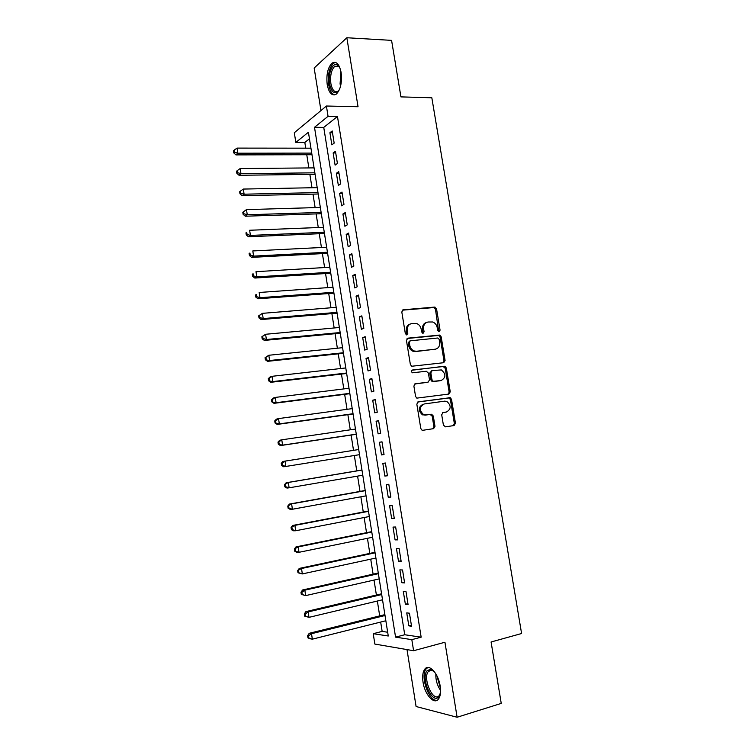 <?xml version="1.0" encoding="UTF-8"?>
<svg xmlns="http://www.w3.org/2000/svg" width="755" height="755" viewBox="0 0 755 755"><rect width="100%" height="100%" fill="white"/><g stroke="black" fill="none" stroke-linecap="round" stroke-linejoin="round"><path stroke-width="1.13" d="M439.108 331.69L440.071 330.171L436.56 308.946L434.521 307.096L403.236 309.786L401.802 311.966L405.331 333.606L406.803 334.909L407.804 333.361L407.351 330.558C407.049 326.575 408.568 324.225 411.919 323.517L416.581 323.499C419.053 324.442 420.592 326.349 421.196 329.218L421.649 331.992L423.093 333.285L424.074 331.756L423.621 328.982C423.319 325.027 424.81 322.706 428.094 322.007L432.624 321.979C435.088 322.895 436.626 324.782 437.23 327.661L437.683 330.407L439.108 331.69M438.721 331.662L435.475 309.352L434.002 307.559L402.349 310.173M406.464 334.89L406.294 330.926L407.351 330.558M422.734 333.257L422.545 329.35L423.621 328.982M440.174 685.993C438.4 673.602 429.18 663.475 424.98 668.911C422.809 671.639 422.168 676.084 423.045 682.227C424.735 694.355 433.927 704.896 438.287 699.3C440.429 696.572 441.062 692.137 440.174 685.993M341.118 72.546C339.306 64.005 336.296 60.853 332.106 63.08C327.774 67.488 326.141 74.679 327.217 84.654C329.001 93.214 332.03 96.366 336.296 94.111C340.571 89.76 342.185 82.569 341.118 72.546M443.393 425.074L445.45 426.849L454.104 425.537L455.463 423.253L451.518 399.376L450.263 397.696L418.261 401.849L416.826 404.142L420.79 428.481L421.979 430.142L422.894 430.284L433.587 428.651L434.993 426.339L433.304 415.996L431.218 414.202L425.933 414.967L423.593 414.618C419.091 410.371 419.27 406.832 424.14 403.982L444.686 401.15L446.828 401.433C451.367 405.558 451.254 409.087 446.479 412.003L443.091 412.494L441.703 414.778L443.393 425.074M411.824 639.645L413.598 650.725L374.857 644.072L373.225 633.69L388.268 636.012L308.418 132.229L295.837 142.421L294.308 132.738L326.415 106.021L328.057 116.317L314.505 127.293L395.563 637.135L411.824 639.645L421.158 637.182L337.466 116.478L328.057 116.317M326.415 106.021L358.04 106.738L346.847 37.75L391.581 40.374L400.933 96.895L431.832 97.782L521.592 633.52L491.08 641.986L501.245 703.405L457.115 717.25L444.94 642.25L413.598 650.725M443.714 362.711L445.091 360.503L441.175 336.834L439.769 335.069L407.87 338.164L406.435 340.382L410.371 364.514L411.702 366.25L443.714 362.711M446.337 368.034L450.263 391.807L448.895 394.053L416.826 398.13L415.571 396.432L413.882 386.05L415.307 383.766L428.104 382.153L429.51 379.897L428.396 373.083L426.32 371.262L412.438 372.791C411.192 371.686 411.22 370.762 412.523 369.997L445.006 366.317L446.337 368.034L445.224 368.336L449.149 392.072L450.263 391.807M407.002 649.593L416.09 706.529L457.115 717.25M346.847 37.75L314.165 68.016L320.96 110.56M334.163 143.129L332.209 130.955L329.916 132.729L331.86 144.856L334.163 143.129M337.419 163.476L335.465 151.264L333.153 152.954L335.107 165.119L337.419 163.476M340.684 183.88L338.721 171.63L336.4 173.244L338.353 185.437L340.684 183.88M343.969 204.35L341.996 192.063L339.656 193.582L341.619 205.813L343.969 204.35M347.253 224.867L345.28 212.551L342.921 213.986L344.884 226.255L347.253 224.867M350.546 245.45L348.565 233.087L346.196 234.437L348.159 246.743L350.546 245.45M353.85 266.09L351.868 253.699L349.48 254.954L351.452 267.298L353.85 266.09M357.172 286.787L355.18 274.358L352.774 275.528L354.746 287.9L357.172 286.787M360.494 307.54L358.502 295.082L356.067 296.168L358.059 308.568L360.494 307.54M363.825 328.359L361.824 315.864L359.38 316.855L361.371 329.303L363.825 328.359M367.175 349.235L365.165 336.702L362.702 337.608L364.703 350.084L367.175 349.235M370.526 370.176L368.516 357.606L366.033 358.417L368.034 370.932L370.526 370.176M373.895 391.166L371.875 378.566L369.374 379.293L371.384 391.845L373.895 391.166M377.264 412.23L375.235 399.584L372.725 400.225L374.735 412.806L377.264 412.23M380.652 433.351L378.614 420.667L376.084 421.214L378.104 433.832L380.652 433.351M384.04 454.529L382.002 441.817L379.444 442.27L381.473 454.925L384.04 454.529L381.473 454.925M387.447 475.773L385.399 463.013L382.823 463.381L384.861 476.075L387.447 475.773M390.854 497.073L388.806 484.285L386.211 484.55L388.249 497.29L390.854 497.073M394.28 518.44L392.223 505.614L389.608 505.784L391.656 518.562L394.28 518.44M397.715 539.872L395.648 527.009L393.025 527.084L395.073 539.891L397.715 539.872M401.15 561.361L399.084 548.46L396.441 548.441L398.489 561.286L401.15 561.361M404.605 582.917L402.538 569.978L399.867 569.865L401.924 582.747L404.605 582.917M408.068 604.528L405.992 591.552L403.302 591.344L405.369 604.264L408.068 604.528M337.466 116.478L323.744 127.406L404.737 634.747L421.158 637.182M406.747 612.89L408.823 625.848L411.541 626.216L409.455 613.192L406.747 612.89M309.456 138.778L304.822 142.459L305.728 148.178M306.766 154.737L308.852 167.931M309.88 174.405L311.985 187.74M312.995 194.12L315.128 207.606M316.128 213.901L318.28 227.529M319.261 233.729L321.441 247.508M322.404 253.614L324.603 267.534M325.556 273.546L327.783 287.627M328.718 293.544L330.973 307.766M331.889 313.589L334.163 327.963M335.069 333.691L337.362 348.225M338.259 353.859L340.58 368.534M341.458 374.074L343.799 388.9M344.657 394.346L347.026 409.333M347.876 414.674L350.273 429.812M351.103 435.059L353.519 450.357M354.331 455.501L356.766 470.875M357.596 476.112L360.012 491.42M360.862 496.79L363.268 512.022M364.136 517.515L366.534 532.681M367.43 538.306L369.818 553.396M370.724 559.153L373.102 574.178M374.027 580.067L376.396 595.006M377.349 601.027L379.699 615.901M380.671 622.054L382.153 631.406L387.674 632.228M382.153 631.406L373.225 633.69M304.822 142.459L295.837 142.421M323.744 127.406L314.505 127.293M404.737 634.747L395.563 637.135M329.916 132.729L332.493 132.748M333.153 152.954L335.73 152.954M336.4 173.244L338.976 173.206M339.656 193.582L342.232 193.525M342.921 213.986L345.497 213.901M346.196 234.437L348.763 234.324M349.48 254.954L352.047 254.812M352.774 275.528L355.341 275.358M356.067 296.168L358.644 295.969M359.38 316.855L361.947 316.628M362.702 337.608L365.269 337.353M366.033 358.417L368.6 358.134M369.374 379.293L371.941 378.982M372.725 400.225L375.292 399.886M376.084 421.214L378.642 420.846M379.444 442.27L382.011 441.864M384.861 476.075L387.419 475.631M388.249 497.29L390.816 496.809M391.656 518.562L394.214 518.053M395.073 539.891L397.63 539.363M398.489 561.286L401.056 560.72M401.924 582.747L404.482 582.152M405.369 604.264L407.926 603.641M408.823 625.848L411.381 625.197M426.452 322.479C423.517 323.433 422.224 325.726 422.545 329.35M410.22 324.008C407.275 324.999 405.964 327.302 406.294 330.926M443.289 362.759L443.987 360.815L440.08 337.183L438.674 335.428L407.068 338.495M439.146 339.278L437.721 338.004L410.276 340.816L409.276 342.374L409.757 345.328C410.324 348.112 411.796 349.98 414.155 350.962L416.458 351.254L435.21 349.206C438.466 348.461 439.948 346.12 439.627 342.194L439.146 339.278M409.842 340.967L408.219 342.723L409.276 342.374M435.512 349.169L415.382 351.585L413.089 351.301C410.729 350.32 409.267 348.451 408.7 345.677L408.219 342.723M448.31 394.129L449.149 392.072M414.684 383.993L427.387 382.341M411.956 370.243L444.299 366.232M441.194 380.501C446.035 377.557 446.092 374.036 441.354 369.931L432.219 370.554L430.822 372.791L431.935 379.595L433.238 381.313L441.033 380.539M431.794 370.667L429.737 373.093L430.822 372.791M440.099 380.784L432.143 381.596L430.85 379.878L429.737 373.093M445.224 368.336L443.194 366.534M445.818 412.136L442.656 412.626M423.045 404.227C418.185 407.068 418.006 410.607 422.498 414.854L425.933 414.967M432.794 428.774L433.889 426.547L432.2 416.222L430.123 414.429L424.839 415.193M453.274 425.66L454.34 423.461L450.405 399.631L449.149 397.942L417.732 402.019M310.947 148.178L237.032 148.103L237.816 153.208L235.928 154.898L311.985 154.728M234.465 152.189L234.154 150.151L233.408 150.83L233.72 152.869L234.465 152.189L237.816 153.208L311.721 153.105M234.154 150.151L237.032 148.103M235.928 154.898L233.72 152.869M339.41 89.685C335.097 95.092 331.813 93.167 329.558 83.909C327.661 73.641 332.813 61.391 337.655 65.109L339.986 68.025M339.618 67.346L338.4 66.166L334.805 66.289C331.322 69.819 330.02 75.566 330.879 83.56C332.313 90.411 334.739 92.931 338.155 91.129L339.004 90.336M335.569 62.41L333.55 63.241C329.237 67.62 327.613 74.754 328.68 84.664C329.775 90.685 331.794 94.092 334.748 94.894M440.514 692.684L438.655 696.959C432.02 704.679 420.356 677.301 427.245 670.553L430.586 669.374L434.616 672.016M433.795 671.186L431.643 670.176L428.547 671.27C422.149 677.518 432.974 702.877 439.117 695.704L440.259 693.845M428.547 671.27L432.039 670.28M427.972 667.477L426.415 668.628C419.638 675.13 428.868 702.358 437.258 700.196M314.071 167.884L240.175 168.554L240.958 173.678L239.052 175.283L315.09 174.339M237.598 172.65L237.287 170.602L236.532 171.253L236.844 173.301L237.598 172.65L240.958 173.678L314.854 172.82M237.287 170.602L240.175 168.554M239.052 175.283L236.844 173.301M317.204 187.646L243.318 189.061L244.101 194.195L242.176 195.715L318.204 194.007M240.741 193.167L240.43 191.119L239.665 191.732L239.977 193.78L240.741 193.167L244.101 194.195L317.987 192.591M240.43 191.119L243.318 189.061M242.176 195.715L239.977 193.78M320.337 207.455L246.47 209.626L247.262 214.779L245.318 216.213L321.337 213.731M243.893 213.75L243.582 211.683L242.808 212.268L243.119 214.326L243.893 213.75L247.262 214.779L321.13 212.419M243.582 211.683L246.47 209.626M245.318 216.213L243.119 214.326M323.489 227.321L249.631 230.256L250.424 235.418L248.47 236.768L324.471 233.503M247.055 234.38L246.743 232.314L245.96 232.861L246.272 234.928L247.055 234.38L250.424 235.418L324.282 232.295M245.96 232.861L246.743 232.314M248.47 236.768L246.272 234.928M326.651 247.244L252.802 250.943L253.605 256.124L251.623 257.38L327.613 253.331M250.226 255.077L249.905 253.01L249.122 253.52L249.443 255.586L250.226 255.077L253.605 256.124L327.434 252.236M249.122 253.52L249.905 253.01M251.623 257.38L249.443 255.586M329.812 267.223L255.992 271.687L256.785 276.877L254.794 278.048L330.766 273.216M253.406 275.839L253.085 273.754L252.293 274.225L252.614 276.302L253.406 275.839L256.785 276.877L330.605 272.225M252.293 274.225L253.085 273.754M254.794 278.048L252.614 276.302M332.993 287.259L259.182 292.487L259.975 297.706L257.965 298.782L333.927 293.157M256.587 296.649L256.275 294.563L255.473 295.007L255.794 297.083L256.587 296.649L259.975 297.706L333.786 292.27M255.473 295.007L256.275 294.563M257.965 298.782L255.794 297.083M336.173 307.342L262.381 313.353L263.184 318.582L261.155 319.573L337.098 313.155M259.786 317.525L259.465 315.439L258.663 315.835L258.984 317.921L259.786 317.525L263.184 318.582L336.975 312.372M258.663 315.835L262.381 313.353L259.465 315.439M261.155 319.573L258.984 317.921M339.363 327.491L265.59 334.276L266.392 339.523L264.344 340.42L340.269 333.2M262.995 338.457L262.674 336.362L261.862 336.73L262.183 338.825L262.995 338.457L266.392 339.523L340.165 332.53M261.862 336.73L265.59 334.276L262.674 336.362M264.344 340.42L262.183 338.825M342.572 347.687L268.808 355.265L269.611 360.522L267.553 361.334L343.459 353.302M266.204 359.455L265.883 357.351L265.062 357.681L265.382 359.786L269.611 360.522L343.374 352.745M265.062 357.681L268.808 355.265L265.883 357.351M267.553 361.334L265.382 359.786M345.781 367.949L272.036 376.311L272.838 381.586L270.762 382.304L346.658 373.47M269.431 380.511L269.11 378.406L268.28 378.699L268.601 380.803L272.838 381.586L346.583 373.017M268.28 378.699L269.96 377.056L272.036 376.311L269.11 378.406M270.762 382.304L268.601 380.803M348.999 388.259L275.273 397.423L276.085 402.708L273.989 403.33L349.858 393.685M272.668 401.632L272.338 399.518L271.507 399.773L271.828 401.886L276.085 402.708L349.81 393.346M271.507 399.773L273.178 398.064L275.273 397.423L272.338 399.518M273.989 403.33L271.828 401.886M352.226 408.625L278.519 418.591L279.331 423.895L277.217 424.423L353.076 413.957M275.905 422.809L275.584 420.686L274.745 420.912L275.065 423.026L279.331 423.895L353.038 413.731M274.745 420.912L276.405 419.148L278.519 418.591L275.584 420.686M277.217 424.423L275.065 423.026M355.463 429.057L281.775 439.816L282.587 445.139L280.454 445.573L356.294 434.285M279.161 444.053L278.831 441.93L277.991 442.109L278.312 444.233L282.587 445.139L356.275 434.172M277.991 442.109L279.643 440.288L281.775 439.816L278.831 441.93M280.454 445.573L278.312 444.233M283.71 466.788L359.531 454.67L283.71 466.788L281.568 465.495L282.427 465.354L282.096 463.221L281.247 463.362L281.568 465.495M358.71 449.536L285.041 461.116L285.852 466.448L282.427 465.354M281.247 463.362L282.899 461.484L285.041 461.116L282.096 463.221M361.956 469.997L286.154 482.747L288.316 482.464L289.127 487.815L362.787 475.225M361.966 470.082L288.316 482.464L284.503 484.691L284.833 486.824L285.692 486.72L285.371 484.578M285.692 486.72L289.127 487.815L286.966 488.07L284.833 486.824M284.503 484.691L286.154 482.747M365.203 490.486L289.42 504.066L291.6 503.887L292.421 509.248L366.052 495.846M365.231 490.684L291.6 503.887L287.778 506.077L288.108 508.209L288.976 508.143L288.646 506.001M288.976 508.143L292.421 509.248L290.241 509.408L288.108 508.209M287.778 506.077L289.42 504.066M368.459 511.031L292.695 525.452L294.894 525.367L295.715 530.746L369.327 516.514M368.506 511.343L294.894 525.367L291.062 527.519L291.392 529.67L292.27 529.642L291.94 527.49M292.27 529.642L295.715 530.746L293.516 530.803L291.392 529.67M291.062 527.519L292.695 525.452M371.724 531.633L295.979 546.894L298.197 546.903L299.018 552.301L372.611 537.249M371.79 532.058L298.197 546.903L294.356 549.027L294.686 551.178L295.564 551.188L295.233 549.036M295.564 551.188L299.018 552.301L296.8 552.273L294.686 551.178M294.356 549.027L295.979 546.894M374.999 552.292L299.273 568.411L301.509 568.515L302.34 573.923L375.914 558.039M375.084 552.83L301.509 568.515L297.659 570.601L297.989 572.762L298.876 572.809L298.546 570.648M298.876 572.809L302.34 573.923L297.989 572.762M297.659 570.601L299.273 568.411M378.283 573.007L302.576 589.985L304.831 590.183L305.662 595.61L379.218 578.887M378.387 573.668L304.831 590.183L301.868 592.316L300.971 592.231L301.302 594.402L302.198 594.487L301.868 592.316M302.198 594.487L305.662 595.61L301.302 594.402M300.971 592.231L302.576 589.985M381.577 593.789L305.898 611.616L308.163 611.918L308.993 617.354L382.53 599.791M381.7 594.562L308.163 611.918L305.19 614.06L304.293 613.928L304.624 616.108L305.53 616.231L305.19 614.06M305.53 616.231L308.993 617.354L304.624 616.108M304.293 613.928L305.898 611.616M384.88 614.627L309.22 633.313L311.504 633.709L312.343 639.174L385.852 620.761M385.022 615.514L311.504 633.709L308.531 635.861L307.625 635.691L307.955 637.871L308.87 638.041L308.531 635.861M308.87 638.041L312.343 639.174L310.05 638.749L307.955 637.871M307.625 635.691L309.22 633.313M438.976 330.539L440.071 330.171M406.747 333.729L407.804 333.361M423.008 332.115L424.074 331.756M402.453 310.088L403.236 309.786M433.436 307.502L434.521 307.096M435.475 309.352L436.56 308.946M407.228 338.382L407.87 338.164M438.042 335.362L439.136 335.003M440.08 337.183L441.175 336.834M443.987 360.815L445.091 360.503M408.7 345.677L409.757 345.328M415.382 351.585L416.458 351.254M434.116 349.546L435.21 349.206M427.019 382.436L428.104 382.153M430.85 379.878L431.935 379.595M432.908 381.69L434.002 381.407M445.365 412.23L446.479 412.003M430.123 414.429L431.218 414.202M432.2 416.222L433.304 415.996M433.889 426.547L434.993 426.339M448.366 397.847L449.48 397.592M450.405 399.631L451.518 399.376M454.34 423.461L455.463 423.253M340.571 86.174L340.071 83.88L340.958 71.65M341.354 74.273L341.1 83.597M440.58 690.438C437.164 685.417 435.588 679.896 435.852 673.866M436.871 675.716L440.467 688.296M434.002 307.559L435.088 307.162M438.674 335.428L439.769 335.069M413.089 351.301L414.155 350.962M432.143 381.596L433.238 381.313M443.902 366.619L445.006 366.317M422.498 414.854L423.593 414.618M430.982 414.552L432.077 414.325M449.149 397.942L450.263 397.696M338.4 66.166L337.655 65.109M338.797 66.468L334.805 66.289M431.643 670.176L430.586 669.374"/></g></svg>

